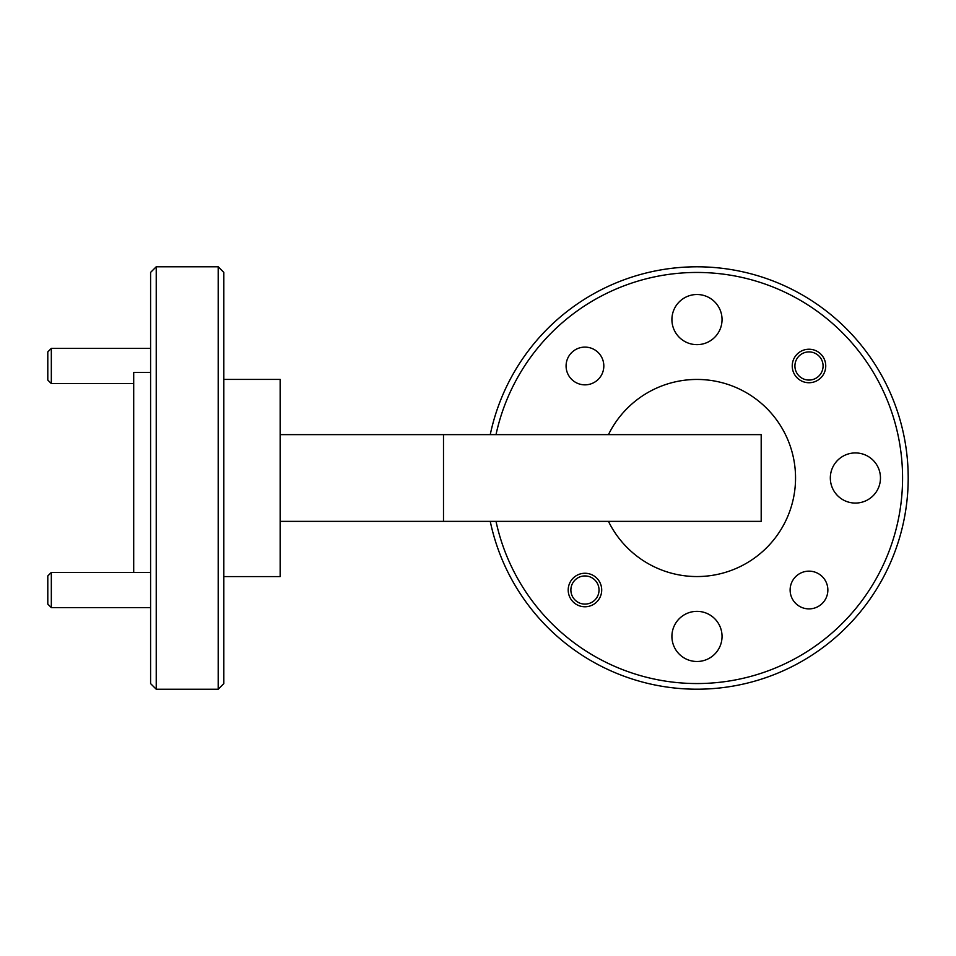 <?xml version="1.0" encoding="UTF-8"?>
<svg xmlns="http://www.w3.org/2000/svg" width="956" height="956" viewBox="0 0 956 956"><rect width="100%" height="100%" fill="white"/><g stroke="black" fill="none" stroke-linecap="round" stroke-linejoin="round"><path stroke-width="1.43" d="M584.952 575.942A14.077 14.077 0 0 0 570.875 590.019A14.077 14.077 0 0 0 584.952 604.096A14.077 14.077 0 0 0 599.03 590.019A14.077 14.077 0 0 0 584.952 575.942M150.594 572.417L51.325 572.417L47.8 575.942L47.8 604.096L51.325 607.622L150.594 607.622M51.325 572.417L51.325 607.622M150.594 348.378L51.325 348.378L47.8 351.904L47.8 380.058L51.325 383.583L133.697 383.583M51.325 348.378L51.325 383.583M808.991 351.904A14.077 14.077 0 0 0 794.914 365.981A14.077 14.077 0 0 0 808.991 380.058A14.077 14.077 0 0 0 823.08 365.981A14.077 14.077 0 0 0 808.991 351.904M808.991 349.227A16.754 16.754 0 0 1 825.745 365.981A16.754 16.754 0 0 1 808.991 382.735A16.754 16.754 0 0 1 792.237 365.981A16.754 16.754 0 0 1 808.991 349.227M584.952 573.265A16.754 16.754 0 0 1 601.706 590.019A16.754 16.754 0 0 1 584.952 606.773A16.754 16.754 0 0 1 568.199 590.019A16.754 16.754 0 0 1 584.952 573.265M584.952 347.112A18.869 18.869 0 0 1 603.822 365.981A18.869 18.869 0 0 1 584.952 384.85A18.869 18.869 0 0 1 566.083 365.981A18.869 18.869 0 0 1 584.952 347.112M808.991 571.15A18.869 18.869 0 0 1 827.86 590.019A18.869 18.869 0 0 1 808.991 608.888A18.869 18.869 0 0 1 790.122 590.019A18.869 18.869 0 0 1 808.991 571.15M156.234 266.772L150.594 272.4L150.594 683.6L156.234 689.228L218.195 689.228L218.195 266.772L156.234 266.772L156.234 689.228M218.195 689.228L223.824 683.6L223.824 272.4L218.195 266.772M496.009 521.367A205.6 205.6 0 0 0 902.572 478A205.6 205.6 0 0 0 496.009 434.633M490.249 434.633A211.228 211.228 0 0 1 908.2 478A211.228 211.228 0 0 1 490.249 521.367M696.972 611.35A25.071 25.071 0 0 1 722.043 636.421A25.071 25.071 0 0 1 696.972 661.492A25.071 25.071 0 0 1 671.913 636.421A25.071 25.071 0 0 1 696.972 611.35M855.393 452.929A25.071 25.071 0 0 1 880.464 478A25.071 25.071 0 0 1 855.393 503.071A25.071 25.071 0 0 1 830.322 478A25.071 25.071 0 0 1 855.393 452.929M696.972 294.508A25.071 25.071 0 0 1 722.043 319.579A25.071 25.071 0 0 1 696.972 344.65A25.071 25.071 0 0 1 671.913 319.579A25.071 25.071 0 0 1 696.972 294.508M608.458 521.367A98.576 98.576 0 0 0 795.547 478A98.576 98.576 0 0 0 608.458 434.633M150.594 372.386L133.697 372.386L133.697 572.417M223.824 576.576L280.156 576.576L280.156 379.424L223.824 379.424M443.5 521.367L443.5 434.633L761.191 434.633L761.191 521.367L280.156 521.367M443.5 434.633L280.156 434.633"/></g></svg>
